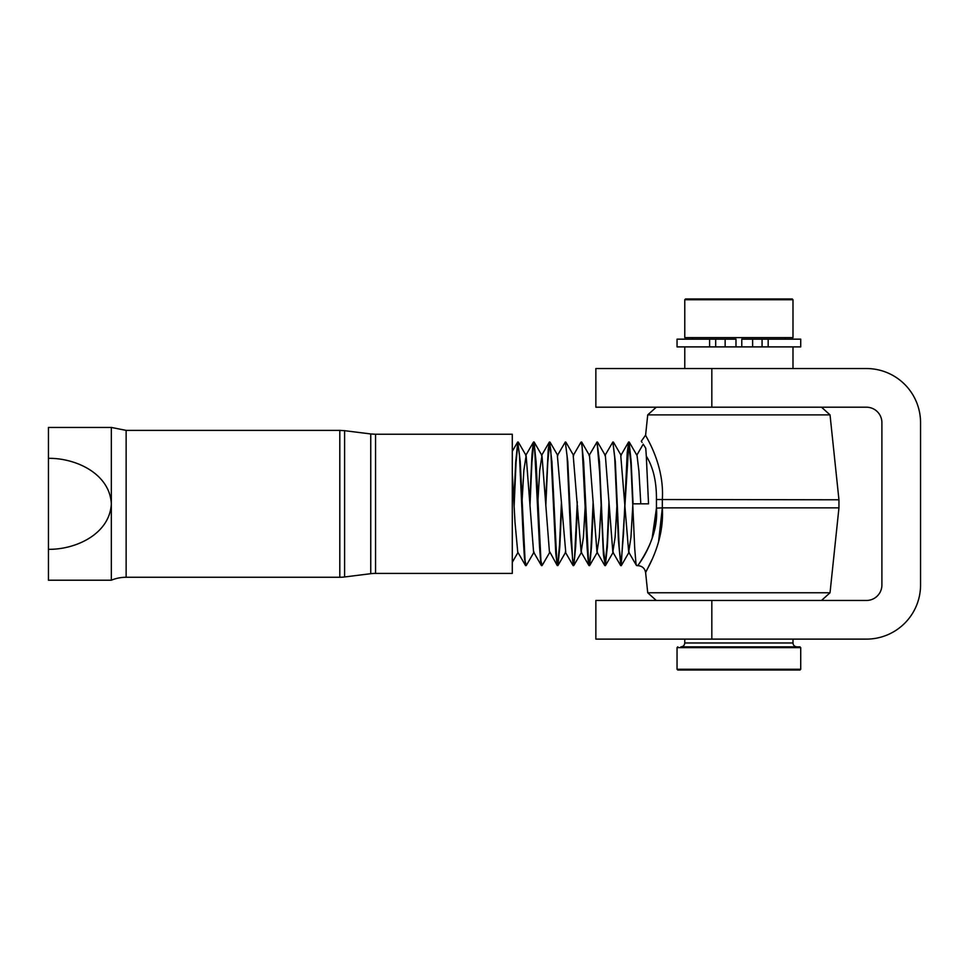 <?xml version="1.0" encoding="UTF-8"?>
<svg xmlns="http://www.w3.org/2000/svg" width="969" height="969" viewBox="0 0 969 969"><rect width="100%" height="100%" fill="white"/><g stroke="black" fill="none" stroke-linecap="round" stroke-linejoin="round"><path stroke-width="1.45" d="M48.45 549.314L48.45 458.337C75.376 457.937 109.703 473.381 111.338 503.832C109.703 534.282 75.376 549.714 48.45 549.314L48.45 580.213L111.338 580.213A38.651 38.651 0 0 1 126.14 577.27L126.14 430.381L339.804 430.381L339.804 577.27A38.651 38.651 0 0 0 344.601 576.967L344.601 430.684L370.752 433.955L370.752 573.696A38.651 38.651 0 0 1 375.548 573.406L375.548 434.245L512.286 434.245L512.286 573.406L375.548 573.406M111.338 580.213L111.338 427.438L48.45 427.438L48.45 458.337M534.052 552.088L526.276 565.508L525.101 560.966L520.244 461.656L517.785 441.985L519.445 454.885L523.199 537.601L524.459 558.217L525.743 565.666M517.979 442.167L516.053 462.576L514.127 505.903M513.909 501.748L515.678 462.213L517.785 441.985M545.595 501.748L548.272 448.974L549.52 441.985L550.767 449.955L555.782 553.408L557.223 565.521L549.895 552.088L542.119 565.521L540.956 560.954L536.087 461.656L533.992 441.985M533.822 442.167L531.896 462.588L529.97 505.903M529.752 501.748L531.969 454.836L533.229 442.76L533.628 441.985L534.476 445.461L539.491 546.165L540.75 562.541L541.937 565.666M561.669 505.903L559.816 546.758L557.962 565.521L556.8 560.966L551.93 461.68L549.484 441.985M549.677 442.167L547.751 462.552L545.813 505.903M577.512 505.903L575.671 546.722L573.818 565.508L572.643 560.966L567.786 461.656L565.327 441.985L567.071 456.108L570.826 539.236L573.285 565.666M557.599 565.484L559.549 544.651L561.451 501.748M557.962 565.521L565.739 552.088L557.369 455.575L565.327 441.985M593.367 505.903L591.514 546.758L589.661 565.521L588.498 560.954L583.629 461.656L581.533 441.985M573.442 565.484L574.581 557.211L577.294 501.748M585.215 505.903L583.411 537.262L581.134 552.076L573.212 455.563L580.988 442.13L582.103 446.14L587.117 547.57L588.365 563.122L589.479 565.666M601.374 503.832L599.484 461.68L597.049 441.985L599.654 472.63L603.408 554.559L605.334 565.666L603.348 547.558L601.374 503.832M589.285 565.496L590.872 550.913L593.149 501.748M589.067 455.563L597.025 441.973M628.905 442.167L621.177 565.666L619.203 547.558L615.327 461.644L612.868 441.985L614.685 457.392L618.452 540.823L620.826 565.666M609.21 505.903L607.357 546.746L605.334 565.678M605.14 565.484L607.175 543.149L608.992 501.748M604.91 455.575L612.868 441.985M643.695 444.892L645.778 448.272L646.299 456.157C653.203 467.143 656.594 481.593 656.449 499.519L656.449 508.131C658.775 535.7 642.168 558.459 638.862 564.212C631.461 572.643 658.46 545.099 656.449 508.131L662.324 507.865L658.557 541.865M646.311 456.145L648.527 503.832L633.06 503.832L631.17 461.668L629.087 441.985M620.984 565.496L623.467 534.173L627.222 452.535L628.711 441.985L630.976 465.265L634.743 548.938L635.991 563.655L636.463 565.508L637.941 565.666C642.253 566.017 644.821 568.331 645.633 572.57C644.518 572.788 664.746 544.081 662.324 507.865L662.324 499.786C664.734 463.57 644.542 434.887 645.633 435.081L641.296 441.222L642.072 442.385M645.996 451.699L645.693 448.15M640.8 503.832L638.922 471.14L637.057 455.563L629.281 442.13M632.769 505.903L630.952 537.262L628.687 552.076L620.754 455.563L628.542 442.13M616.914 505.903L615.097 537.286L612.832 552.088L605.371 455.575L597.582 442.143M601.071 505.903L599.254 537.286L596.989 552.088L589.515 455.563L581.739 442.13M549.447 552.088L541.974 455.563L539.709 470.365L537.892 501.748M541.38 565.508L533.592 552.076L526.131 455.575L523.854 470.389L522.049 501.748M525.525 565.521L517.749 552.088L515.024 522.63L512.286 473.175M652.089 538.546L656.449 508.144M651.858 559.816L645.633 572.57M645.608 435.057L647.728 414.877L830.033 414.877L838.948 499.786L656.449 499.519M821.494 600.465L830.033 592.774L647.728 592.774L645.608 572.594M647.728 592.774L656.267 600.465M647.728 414.877L656.267 407.198M711.827 407.198L595.862 407.198L595.862 368.535L866.431 368.535A54.119 54.119 0 0 1 920.55 422.654L920.55 584.997A54.119 54.119 0 0 1 866.431 639.116L595.862 639.116L595.862 600.465L866.431 600.465A15.456 15.456 0 0 0 881.899 584.997L881.899 422.654A15.456 15.456 0 0 0 866.431 407.198L711.827 407.198L711.827 368.535M684.768 299.736L684.768 337.624L792.993 337.624L792.993 299.736L792.218 298.961L685.543 298.961L684.768 299.736L792.993 299.736M768.163 346.89L768.163 339.162L800.721 339.162L800.721 346.89L735.98 346.89L735.98 339.162L677.04 339.162L677.04 346.89L709.599 346.89L709.599 339.162M800.721 647.619L800.721 669.264L677.04 669.264L677.04 647.619L800.721 647.619L799.958 646.844L736.174 646.844M684.768 642.98C684.538 645.33 683.254 646.614 680.904 646.844L796.857 646.844C794.507 646.614 793.223 645.33 792.993 642.98L684.768 642.98L684.768 639.116M677.04 669.264L677.803 670.039L799.958 670.039L736.174 670.039M735.98 346.89L709.599 346.89M768.163 339.162L741.782 339.162L741.782 346.89M762.07 346.89L762.07 339.162L762.07 346.89M662.324 507.865L838.948 507.865L830.033 592.774M711.827 639.116L711.827 600.465M715.691 346.89L715.691 339.162L715.691 346.89M725.139 346.89L725.139 339.162M752.622 346.89L752.622 339.162M370.752 433.955L375.548 434.245M370.752 573.696L344.601 576.967M111.338 427.438L126.14 430.381M126.14 577.27L339.804 577.27M339.804 430.381L344.601 430.684M629.135 552.076L621.359 565.508M621.214 455.563L613.438 442.13M613.292 552.088L605.504 565.521M597.437 552.088L589.661 565.521M581.594 552.076L573.818 565.508M573.672 455.563L565.884 442.143M557.829 455.575L550.041 442.143M541.974 455.563L534.198 442.13M526.131 455.575L518.342 442.143M517.979 552.475L512.286 562.299M517.603 442.143L512.286 451.324M533.447 442.143L525.67 455.563M549.302 442.13L541.526 455.563M573.079 565.521L565.29 552.088M588.922 565.508L581.134 552.076M604.765 565.521L596.989 552.088M620.62 565.521L612.832 552.088M636.463 565.508L628.687 552.076M643.222 444.153L636.839 455.176M838.948 499.786L838.948 507.865M821.494 407.198L830.033 414.877M692.496 337.624L692.496 339.162M785.265 337.624L785.265 339.162M792.993 642.98L792.993 639.116M792.993 368.535L792.993 346.89M684.768 368.535L684.768 346.89M677.04 647.619L677.803 646.844M800.721 669.264L799.958 670.039"/></g></svg>
